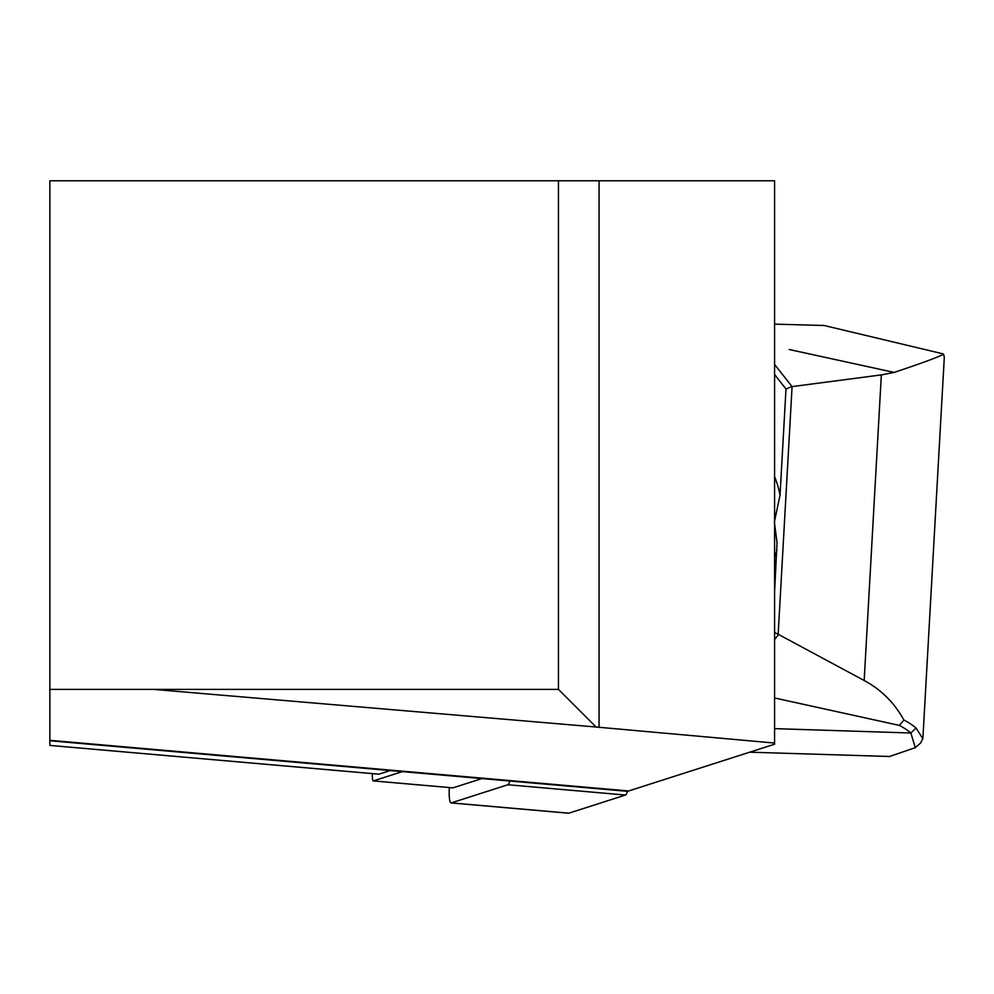 <?xml version="1.0" encoding="UTF-8"?>
<svg xmlns="http://www.w3.org/2000/svg" width="994" height="994" viewBox="0 0 994 994"><rect width="100%" height="100%" fill="white"/><g stroke="black" fill="none" stroke-linecap="round" stroke-linejoin="round"><path stroke-width="1.49" d="M49.7 740.754L626.481 791.224A208.516 32.616 -85 0 0 628.655 790.963L774.587 744.208L774.587 743.065L596.077 727.012L558.442 689.376L558.442 180.784L49.862 180.784L49.862 689.376L558.442 689.376M378.664 774.14A15.258 2.386 -85 0 0 378.826 774.189A15.258 2.386 -85 0 0 378.975 774.164L49.862 745.413L49.862 689.376M378.975 774.164L390.257 770.549M153.548 689.376L596.077 727.012M558.442 180.784L774.587 180.784L774.587 743.065M599.071 180.784L599.071 727.521M774.587 364.475L792.081 386.604L778.165 634.259L864.171 680.505C881.169 689.625 894.414 702.795 903.906 720.041A254.29 49.029 3.2 0 1 916.07 728.055L922.854 738.666L920.606 743.015M944.3 357.318L943.579 354.125C939.106 356.809 922.643 362.897 894.178 372.415L881.343 374.9L792.081 386.604M774.587 374.514L785.993 389.002L780.029 495.198L774.289 522.372M774.587 523.689L777.022 542.637L774.587 592.014M778.327 634.768L774.587 639.564M778.165 634.259L774.587 632.495M785.993 389.002L791.957 386.529M943.579 354.125L942.859 353.814M774.587 324.143L824.15 325.498M749.327 752.296L750.023 752.185M887.145 756.409L889.307 756.558L915.312 747.662L910.852 733A249.208 48.047 -176.8 0 0 899.396 725.396L774.587 697.974M899.396 725.396L903.906 720.041M481.928 778.575L452.953 787.857A10.176 1.59 95 0 1 452.854 787.869A10.176 1.59 95 0 1 452.742 787.844M402.359 771.617L373.384 780.899A10.176 1.59 95 0 1 373.284 780.911A10.176 1.59 95 0 1 372.39 773.63M449.288 787.559A20.34 3.181 -85 0 0 451.027 802.916L568.63 813.216A20.34 3.181 95 0 0 568.841 813.179L625.487 795.038A20.34 3.181 -85 0 0 627.525 791.212M451.027 802.916A20.34 3.181 -85 0 0 451.251 802.891L507.884 784.751A20.34 3.181 95 0 0 509.897 781.023M49.862 740.319L628.655 790.963M894.178 372.415L789.199 349.515M881.343 374.9L864.171 680.505M780.029 495.198A95.362 70.81 -74.2 0 0 774.587 476.685M774.587 557.46A95.362 70.81 -74.2 0 0 776.935 550.129M916.07 728.055L910.852 733L774.587 728.627M373.384 780.899L452.953 787.857M625.487 795.038L507.884 784.751M568.841 813.179L451.251 802.891M49.862 745.413L378.826 774.189M942.821 353.802L823.243 325.286M944.288 357.554L922.917 737.883M749.687 752.185L889.307 756.484M920.581 743.027L915.325 747.662M373.284 780.911L452.854 787.869"/></g></svg>
